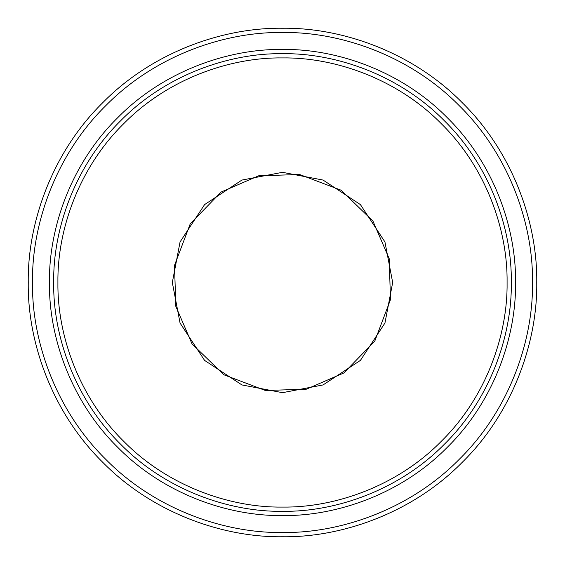 <?xml version="1.0" encoding="UTF-8"?>
<svg xmlns="http://www.w3.org/2000/svg" width="565" height="565" viewBox="0 0 565 565"><rect width="100%" height="100%" fill="white"/><g stroke="black" fill="none" stroke-linecap="round" stroke-linejoin="round"><path stroke-width="0.85" d="M172.325 282.5L180.058 241.947L204.594 204.594L241.947 180.058L282.5 172.325L323.053 180.058L360.406 204.594L384.942 241.947L392.675 282.5L384.942 323.053L360.406 360.406L323.053 384.942L282.5 392.675L241.947 384.942L204.594 360.406L180.058 323.053L172.325 282.5M28.25 282.5C27.431 342.122 52.15 412.584 102.717 462.283C152.416 512.851 222.878 537.569 282.5 536.75C342.122 537.569 412.584 512.851 462.283 462.283C512.851 412.584 537.569 342.122 536.75 282.5C537.569 222.878 512.851 152.416 462.283 102.717C412.584 52.15 342.122 27.431 282.5 28.25C222.878 27.431 152.416 52.15 102.717 102.717C52.15 152.416 27.431 222.878 28.25 282.5M32.488 282.5C31.682 223.874 55.984 154.584 105.712 105.712C154.584 55.984 223.874 31.682 282.5 32.488C341.126 31.682 410.416 55.984 459.289 105.712C509.016 154.584 533.318 223.874 532.513 282.5C533.318 341.126 509.016 410.416 459.289 459.289C410.416 509.016 341.126 533.318 282.5 532.513C223.874 533.318 154.584 509.016 105.712 459.289C55.984 410.416 31.682 341.126 32.488 282.5M57.913 282.5C57.192 229.835 79.022 167.593 123.693 123.693C167.593 79.022 229.835 57.192 282.5 57.913C335.165 57.192 397.407 79.022 441.307 123.693C485.978 167.593 507.808 229.835 507.088 282.5C507.808 335.165 485.978 397.407 441.307 441.307C397.407 485.978 335.165 507.808 282.5 507.088C229.835 507.808 167.593 485.978 123.693 441.307C79.022 397.407 57.192 335.165 57.913 282.5M53.675 282.5C52.941 336.161 75.18 399.575 120.698 444.302C165.425 489.82 228.839 512.059 282.5 511.325C336.161 512.059 399.575 489.82 444.302 444.302C489.82 399.575 512.059 336.161 511.325 282.5C512.059 228.839 489.82 165.425 444.302 120.698C399.575 75.18 336.161 52.941 282.5 53.675C228.839 52.941 165.425 75.18 120.698 120.698C75.18 165.425 52.941 228.839 53.675 282.5M306.308 389.2L343.916 372.949L374.786 341.112L390.479 299.641L389.2 258.692L372.949 221.085L341.112 190.214L299.641 174.521L258.692 175.8L221.085 192.051L190.214 223.888L174.521 265.359L175.8 306.308L192.051 343.916L223.888 374.786L265.359 390.479L306.308 389.2M49.438 282.5C48.689 337.15 71.345 401.743 117.697 447.303C163.257 493.655 227.85 516.311 282.5 515.562C337.15 516.311 401.743 493.655 447.303 447.303C493.655 401.743 516.311 337.15 515.562 282.5C516.311 227.85 493.655 163.257 447.303 117.697C401.743 71.345 337.15 48.689 282.5 49.438C227.85 48.689 163.257 71.345 117.697 117.697C71.345 163.257 48.689 227.85 49.438 282.5"/></g></svg>
